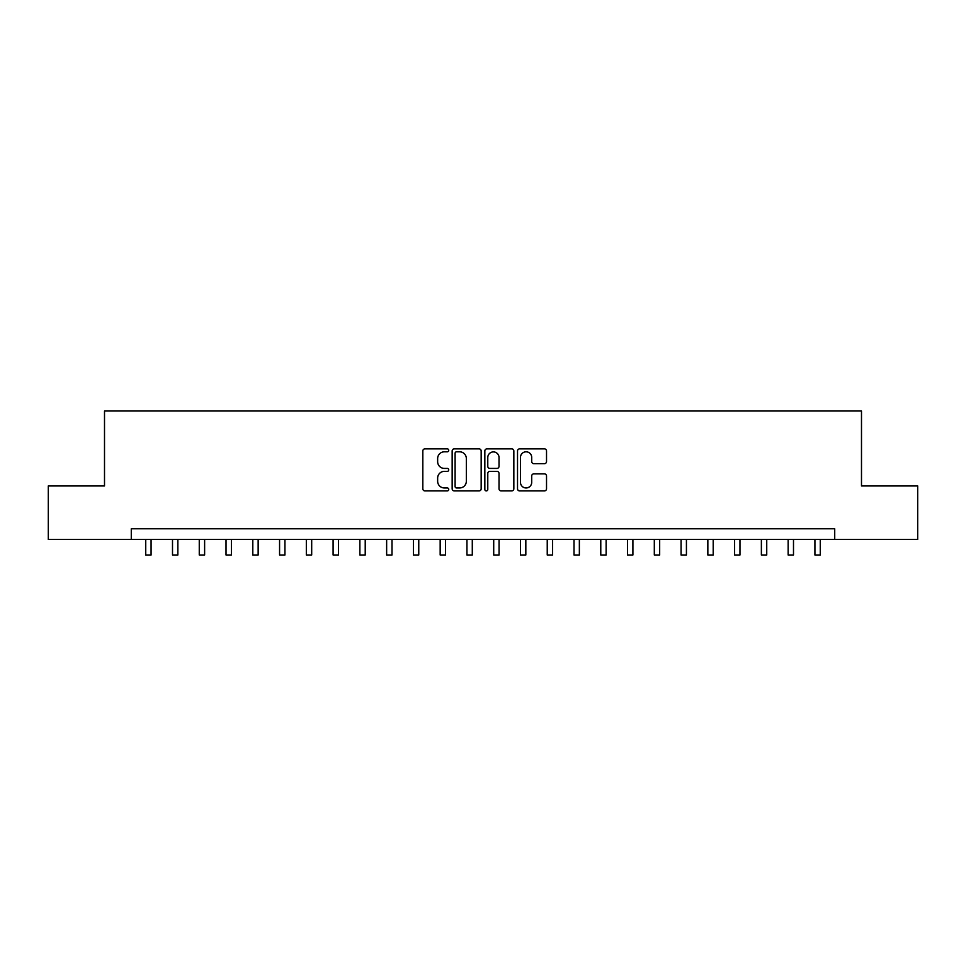 <?xml version="1.0" encoding="UTF-8"?>
<svg xmlns="http://www.w3.org/2000/svg" width="966" height="966" viewBox="0 0 966 966"><rect width="100%" height="100%" fill="white"/><g stroke="black" fill="none" stroke-linecap="round" stroke-linejoin="round"><path stroke-width="1.45" d="M448.743 450.337A1.473 1.473 0 0 0 447.27 448.864L424.931 448.864A2.101 2.101 0 0 0 422.83 450.965L422.83 488.796A2.101 2.101 0 0 0 424.931 490.909L447.27 490.909A1.473 1.473 0 0 0 448.743 489.436A1.473 1.473 0 0 0 447.27 487.963L444.372 487.963A6.726 6.726 0 0 1 437.646 481.237L437.646 478.085A6.726 6.726 0 0 1 444.372 471.36L447.27 471.36A1.473 1.473 0 0 0 448.743 469.887A1.473 1.473 0 0 0 447.27 468.413L444.372 468.413A6.726 6.726 0 0 1 437.646 461.688L437.646 458.536A6.726 6.726 0 0 1 444.372 451.81L447.27 451.81A1.473 1.473 0 0 0 448.743 450.337M544.426 463.68A2.101 2.101 0 0 0 546.527 461.579L546.527 450.965A2.101 2.101 0 0 0 544.426 448.864L519.623 448.864A2.101 2.101 0 0 0 517.522 450.965L517.522 488.796A2.101 2.101 0 0 0 519.623 490.909L544.426 490.909A2.101 2.101 0 0 0 546.527 488.796L546.527 475.984A2.101 2.101 0 0 0 544.426 473.883L533.812 473.883A2.101 2.101 0 0 0 531.711 475.984L531.711 482.336A5.627 5.627 0 0 1 526.084 487.963A5.627 5.627 0 0 1 520.469 482.336L520.469 457.425A5.627 5.627 0 0 1 526.084 451.81A5.627 5.627 0 0 1 531.711 457.425L531.711 461.579A2.101 2.101 0 0 0 533.812 463.68L544.426 463.68M131.279 539.475L48.3 539.475L48.3 485.946L104.509 485.946L104.509 410.997L861.491 410.997L861.491 485.946L917.7 485.946L917.7 539.475L834.721 539.475L834.721 528.776L131.279 528.776L131.279 539.475L834.721 539.475M481.165 450.965A2.101 2.101 0 0 0 479.064 448.864L454.262 448.864A2.101 2.101 0 0 0 452.16 450.965L452.16 488.796A2.101 2.101 0 0 0 454.262 490.909L479.064 490.909A2.101 2.101 0 0 0 481.165 488.796L481.165 450.965M486.936 448.864L511.739 448.864A2.101 2.101 0 0 1 513.84 450.965L513.84 488.796A2.101 2.101 0 0 1 511.739 490.909L501.125 490.909A2.101 2.101 0 0 1 499.024 488.796L499.024 473.461A2.101 2.101 0 0 0 496.922 471.36L489.883 471.36A2.101 2.101 0 0 0 487.782 473.461L487.782 489.436A1.473 1.473 0 0 1 486.309 490.909A1.473 1.473 0 0 1 484.835 489.436L484.835 450.965A2.101 2.101 0 0 1 486.936 448.864M456.568 451.81A1.473 1.473 0 0 0 455.095 453.283L455.095 486.49A1.473 1.473 0 0 0 456.568 487.963L459.611 487.963A6.726 6.726 0 0 0 466.337 481.237L466.337 458.536A6.726 6.726 0 0 0 459.611 451.81L456.568 451.81M499.024 457.534A5.627 5.627 0 0 0 493.409 451.907A5.627 5.627 0 0 0 487.782 457.534L487.782 466.312A2.101 2.101 0 0 0 489.883 468.413L496.922 468.413A2.101 2.101 0 0 0 499.024 466.312L499.024 457.534M145.733 539.475L145.733 555.003L151.082 555.003L151.082 539.475M172.503 539.475L172.503 555.003L177.853 555.003L177.853 539.475M199.262 539.475L199.262 555.003L204.623 555.003L204.623 539.475M226.032 539.475L226.032 555.003L231.393 555.003L231.393 539.475M252.802 539.475L252.802 555.003L258.151 555.003L258.151 539.475M279.572 539.475L279.572 555.003L284.922 555.003L284.922 539.475M306.331 539.475L306.331 555.003L311.692 555.003L311.692 539.475M333.101 539.475L333.101 555.003L338.462 555.003L338.462 539.475M359.871 539.475L359.871 555.003L365.22 555.003L365.22 539.475M386.642 539.475L386.642 555.003L391.991 555.003L391.991 539.475M413.4 539.475L413.4 555.003L418.761 555.003L418.761 539.475M440.17 539.475L440.17 555.003L445.531 555.003L445.531 539.475M466.94 539.475L466.94 555.003L472.289 555.003L472.289 539.475M493.711 539.475L493.711 555.003L499.06 555.003L499.06 539.475M520.469 539.475L520.469 555.003L525.83 555.003L525.83 539.475M547.239 539.475L547.239 555.003L552.6 555.003L552.6 539.475M574.009 539.475L574.009 555.003L579.359 555.003L579.359 539.475M600.78 539.475L600.78 555.003L606.129 555.003L606.129 539.475M627.538 539.475L627.538 555.003L632.899 555.003L632.899 539.475M654.308 539.475L654.308 555.003L659.669 555.003L659.669 539.475M681.078 539.475L681.078 555.003L686.428 555.003L686.428 539.475M707.849 539.475L707.849 555.003L713.198 555.003L713.198 539.475M734.607 539.475L734.607 555.003L739.968 555.003L739.968 539.475M761.377 539.475L761.377 555.003L766.738 555.003L766.738 539.475M788.147 539.475L788.147 555.003L793.497 555.003L793.497 539.475M814.918 539.475L814.918 555.003L820.267 555.003L820.267 539.475"/></g></svg>
